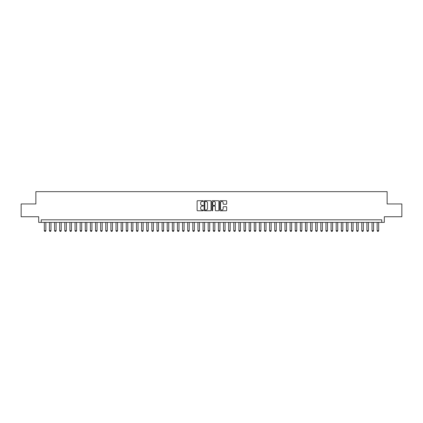 <?xml version="1.0" encoding="UTF-8"?>
<svg xmlns="http://www.w3.org/2000/svg" width="423" height="423" viewBox="0 0 423 423"><rect width="100%" height="100%" fill="white"/><g stroke="black" fill="none" stroke-linecap="round" stroke-linejoin="round"><path stroke-width="0.63" d="M203.31 201.068A0.354 0.354 0 0 0 202.955 200.714L197.615 200.714A0.502 0.502 0 0 0 197.113 201.216L197.113 210.263A0.502 0.502 0 0 0 197.615 210.765L202.955 210.765A0.354 0.354 0 0 0 203.31 210.416A0.354 0.354 0 0 0 202.955 210.062L202.263 210.062A1.607 1.607 0 0 1 200.655 208.454L200.655 207.698A1.607 1.607 0 0 1 202.263 206.091L202.955 206.091A0.354 0.354 0 0 0 203.31 205.742A0.354 0.354 0 0 0 202.955 205.388L202.263 205.388A1.607 1.607 0 0 1 200.655 203.78L200.655 203.024A1.607 1.607 0 0 1 202.263 201.417L202.955 201.417A0.354 0.354 0 0 0 203.31 201.068M226.189 204.256A0.502 0.502 0 0 0 226.691 203.754L226.691 201.216A0.502 0.502 0 0 0 226.189 200.714L220.256 200.714A0.502 0.502 0 0 0 219.754 201.216L219.754 210.263A0.502 0.502 0 0 0 220.256 210.765L226.189 210.765A0.502 0.502 0 0 0 226.691 210.263L226.691 207.196A0.502 0.502 0 0 0 226.189 206.694L223.651 206.694A0.502 0.502 0 0 0 223.148 207.196L223.148 208.719A1.343 1.343 0 0 1 221.805 210.062A1.343 1.343 0 0 1 220.457 208.719L220.457 202.76A1.343 1.343 0 0 1 221.805 201.417A1.343 1.343 0 0 1 223.148 202.76L223.148 203.754A0.502 0.502 0 0 0 223.651 204.256L226.189 204.256M381.752 222.382L384.311 222.382L384.311 216.75L401.85 216.75L401.85 203.949L387.13 203.949L387.13 191.656L35.87 191.656L35.87 203.949L21.15 203.949L21.15 216.75L38.689 216.75L38.689 222.382L381.752 222.382L381.752 219.823L41.248 219.823L41.248 222.382M211.061 201.216A0.502 0.502 0 0 0 210.559 200.714L204.626 200.714A0.502 0.502 0 0 0 204.124 201.216L204.124 210.263A0.502 0.502 0 0 0 204.626 210.765L210.559 210.765A0.502 0.502 0 0 0 211.061 210.263L211.061 201.216M212.441 200.714L218.374 200.714A0.502 0.502 0 0 1 218.876 201.216L218.876 210.263A0.502 0.502 0 0 1 218.374 210.765L215.836 210.765A0.502 0.502 0 0 1 215.333 210.263L215.333 206.593A0.502 0.502 0 0 0 214.831 206.091L213.144 206.091A0.502 0.502 0 0 0 212.642 206.593L212.642 210.416A0.354 0.354 0 0 1 212.293 210.765A0.354 0.354 0 0 1 211.939 210.416L211.939 201.216A0.502 0.502 0 0 1 212.441 200.714M205.181 201.417A0.354 0.354 0 0 0 204.827 201.771L204.827 209.708A0.354 0.354 0 0 0 205.181 210.062L205.911 210.062A1.607 1.607 0 0 0 207.519 208.454L207.519 203.024A1.607 1.607 0 0 0 205.911 201.417L205.181 201.417M215.333 202.786A1.343 1.343 0 0 0 213.99 201.443A1.343 1.343 0 0 0 212.642 202.786L212.642 204.885A0.502 0.502 0 0 0 213.144 205.388L214.831 205.388A0.502 0.502 0 0 0 215.333 204.885L215.333 202.786M44.32 222.382L44.32 230.678L45.853 230.678L45.853 222.382M45.853 230.678L45.473 231.344L44.706 231.344L44.32 230.678M49.438 222.382L49.438 230.678L50.977 230.678L50.977 222.382M50.977 230.678L50.591 231.344L49.824 231.344L49.438 230.678M54.562 222.382L54.562 230.678L56.095 230.678L56.095 222.382M56.095 230.678L55.714 231.344L54.942 231.344L54.562 230.678M59.68 222.382L59.68 230.678L61.219 230.678L61.219 222.382M61.219 230.678L60.833 231.344L60.066 231.344L59.68 230.678M64.804 222.382L64.804 230.678L66.337 230.678L66.337 222.382M66.337 230.678L65.951 231.344L65.184 231.344L64.804 230.678M69.922 222.382L69.922 230.678L71.455 230.678L71.455 222.382M71.455 230.678L71.075 231.344L70.308 231.344L69.922 230.678M75.04 222.382L75.04 230.678L76.579 230.678L76.579 222.382M76.579 230.678L76.193 231.344L75.426 231.344L75.04 230.678M80.164 222.382L80.164 230.678L81.697 230.678L81.697 222.382M81.697 230.678L81.316 231.344L80.544 231.344L80.164 230.678M85.282 222.382L85.282 230.678L86.821 230.678L86.821 222.382M86.821 230.678L86.435 231.344L85.668 231.344L85.282 230.678M90.406 222.382L90.406 230.678L91.939 230.678L91.939 222.382M91.939 230.678L91.553 231.344L90.786 231.344L90.406 230.678M95.524 222.382L95.524 230.678L97.057 230.678L97.057 222.382M97.057 230.678L96.677 231.344L95.91 231.344L95.524 230.678M100.642 222.382L100.642 230.678L102.181 230.678L102.181 222.382M102.181 230.678L101.795 231.344L101.028 231.344L100.642 230.678M105.766 222.382L105.766 230.678L107.299 230.678L107.299 222.382M107.299 230.678L106.919 231.344L106.147 231.344L105.766 230.678M110.884 222.382L110.884 230.678L112.423 230.678L112.423 222.382M112.423 230.678L112.037 231.344L111.27 231.344L110.884 230.678M116.002 222.382L116.002 230.678L117.541 230.678L117.541 222.382M117.541 230.678L117.155 231.344L116.388 231.344L116.002 230.678M121.126 222.382L121.126 230.678L122.659 230.678L122.659 222.382M122.659 230.678L122.279 231.344L121.507 231.344L121.126 230.678M126.244 222.382L126.244 230.678L127.783 230.678L127.783 222.382M127.783 230.678L127.397 231.344L126.63 231.344L126.244 230.678M131.368 222.382L131.368 230.678L132.901 230.678L132.901 222.382M132.901 230.678L132.521 231.344L131.749 231.344L131.368 230.678M136.486 222.382L136.486 230.678L138.025 230.678L138.025 222.382M138.025 230.678L137.639 231.344L136.872 231.344L136.486 230.678M141.605 222.382L141.605 230.678L143.143 230.678L143.143 222.382M143.143 230.678L142.757 231.344L141.991 231.344L141.605 230.678M146.728 222.382L146.728 230.678L148.262 230.678L148.262 222.382M148.262 230.678L147.881 231.344L147.109 231.344L146.728 230.678M151.846 222.382L151.846 230.678L153.385 230.678L153.385 222.382M153.385 230.678L152.999 231.344L152.232 231.344L151.846 230.678M156.97 222.382L156.97 230.678L158.503 230.678L158.503 222.382M158.503 230.678L158.123 231.344L157.351 231.344L156.97 230.678M162.088 222.382L162.088 230.678L163.627 230.678L163.627 222.382M163.627 230.678L163.241 231.344L162.474 231.344L162.088 230.678M167.207 222.382L167.207 230.678L168.745 230.678L168.745 222.382M168.745 230.678L168.359 231.344L167.593 231.344L167.207 230.678M172.33 222.382L172.33 230.678L173.864 230.678L173.864 222.382M173.864 230.678L173.483 231.344L172.711 231.344L172.33 230.678M177.449 222.382L177.449 230.678L178.987 230.678L178.987 222.382M178.987 230.678L178.601 231.344L177.834 231.344L177.449 230.678M182.572 222.382L182.572 230.678L184.105 230.678L184.105 222.382M184.105 230.678L183.719 231.344L182.953 231.344L182.572 230.678M187.69 222.382L187.69 230.678L189.224 230.678L189.224 222.382M189.224 230.678L188.843 231.344L188.076 231.344L187.69 230.678M192.809 222.382L192.809 230.678L194.347 230.678L194.347 222.382M194.347 230.678L193.961 231.344L193.195 231.344L192.809 230.678M197.932 222.382L197.932 230.678L199.466 230.678L199.466 222.382M199.466 230.678L199.085 231.344L198.313 231.344L197.932 230.678M203.051 222.382L203.051 230.678L204.589 230.678L204.589 222.382M204.589 230.678L204.203 231.344L203.437 231.344L203.051 230.678M208.174 222.382L208.174 230.678L209.708 230.678L209.708 222.382M209.708 230.678L209.322 231.344L208.555 231.344L208.174 230.678M213.292 222.382L213.292 230.678L214.826 230.678L214.826 222.382M214.826 230.678L214.445 231.344L213.678 231.344L213.292 230.678M218.411 222.382L218.411 230.678L219.949 230.678L219.949 222.382M219.949 230.678L219.563 231.344L218.797 231.344L218.411 230.678M223.534 222.382L223.534 230.678L225.068 230.678L225.068 222.382M225.068 230.678L224.687 231.344L223.915 231.344L223.534 230.678M228.653 222.382L228.653 230.678L230.191 230.678L230.191 222.382M230.191 230.678L229.805 231.344L229.039 231.344L228.653 230.678M233.776 222.382L233.776 230.678L235.31 230.678L235.31 222.382M235.31 230.678L234.924 231.344L234.157 231.344L233.776 230.678M238.895 222.382L238.895 230.678L240.428 230.678L240.428 222.382M240.428 230.678L240.047 231.344L239.281 231.344L238.895 230.678M244.013 222.382L244.013 230.678L245.552 230.678L245.552 222.382M245.552 230.678L245.166 231.344L244.399 231.344L244.013 230.678M249.136 222.382L249.136 230.678L250.67 230.678L250.67 222.382M250.67 230.678L250.289 231.344L249.517 231.344L249.136 230.678M254.255 222.382L254.255 230.678L255.793 230.678L255.793 222.382M255.793 230.678L255.407 231.344L254.641 231.344L254.255 230.678M259.373 222.382L259.373 230.678L260.912 230.678L260.912 222.382M260.912 230.678L260.526 231.344L259.759 231.344L259.373 230.678M264.497 222.382L264.497 230.678L266.03 230.678L266.03 222.382M266.03 230.678L265.649 231.344L264.877 231.344L264.497 230.678M269.615 222.382L269.615 230.678L271.154 230.678L271.154 222.382M271.154 230.678L270.768 231.344L270.001 231.344L269.615 230.678M274.739 222.382L274.739 230.678L276.272 230.678L276.272 222.382M276.272 230.678L275.891 231.344L275.119 231.344L274.739 230.678M279.857 222.382L279.857 230.678L281.395 230.678L281.395 222.382M281.395 230.678L281.009 231.344L280.243 231.344L279.857 230.678M284.975 222.382L284.975 230.678L286.514 230.678L286.514 222.382M286.514 230.678L286.128 231.344L285.361 231.344L284.975 230.678M290.099 222.382L290.099 230.678L291.632 230.678L291.632 222.382M291.632 230.678L291.251 231.344L290.479 231.344L290.099 230.678M295.217 222.382L295.217 230.678L296.756 230.678L296.756 222.382M296.756 230.678L296.37 231.344L295.603 231.344L295.217 230.678M300.341 222.382L300.341 230.678L301.874 230.678L301.874 222.382M301.874 230.678L301.493 231.344L300.721 231.344L300.341 230.678M305.459 222.382L305.459 230.678L306.998 230.678L306.998 222.382M306.998 230.678L306.612 231.344L305.845 231.344L305.459 230.678M310.577 222.382L310.577 230.678L312.116 230.678L312.116 222.382M312.116 230.678L311.73 231.344L310.963 231.344L310.577 230.678M315.701 222.382L315.701 230.678L317.234 230.678L317.234 222.382M317.234 230.678L316.853 231.344L316.081 231.344L315.701 230.678M320.819 222.382L320.819 230.678L322.358 230.678L322.358 222.382M322.358 230.678L321.972 231.344L321.205 231.344L320.819 230.678M325.943 222.382L325.943 230.678L327.476 230.678L327.476 222.382M327.476 230.678L327.09 231.344L326.323 231.344L325.943 230.678M331.061 222.382L331.061 230.678L332.594 230.678L332.594 222.382M332.594 230.678L332.214 231.344L331.447 231.344L331.061 230.678M336.179 222.382L336.179 230.678L337.718 230.678L337.718 222.382M337.718 230.678L337.332 231.344L336.565 231.344L336.179 230.678M341.303 222.382L341.303 230.678L342.836 230.678L342.836 222.382M342.836 230.678L342.456 231.344L341.684 231.344L341.303 230.678M346.421 222.382L346.421 230.678L347.96 230.678L347.96 222.382M347.96 230.678L347.574 231.344L346.807 231.344L346.421 230.678M351.545 222.382L351.545 230.678L353.078 230.678L353.078 222.382M353.078 230.678L352.692 231.344L351.925 231.344L351.545 230.678M356.663 222.382L356.663 230.678L358.196 230.678L358.196 222.382M358.196 230.678L357.816 231.344L357.049 231.344L356.663 230.678M361.781 222.382L361.781 230.678L363.32 230.678L363.32 222.382M363.32 230.678L362.934 231.344L362.167 231.344L361.781 230.678M366.905 222.382L366.905 230.678L368.438 230.678L368.438 222.382M368.438 230.678L368.058 231.344L367.286 231.344L366.905 230.678M372.023 222.382L372.023 230.678L373.562 230.678L373.562 222.382M373.562 230.678L373.176 231.344L372.409 231.344L372.023 230.678M377.147 222.382L377.147 230.678L378.68 230.678L378.68 222.382M378.68 230.678L378.294 231.344L377.528 231.344L377.147 230.678"/></g></svg>
